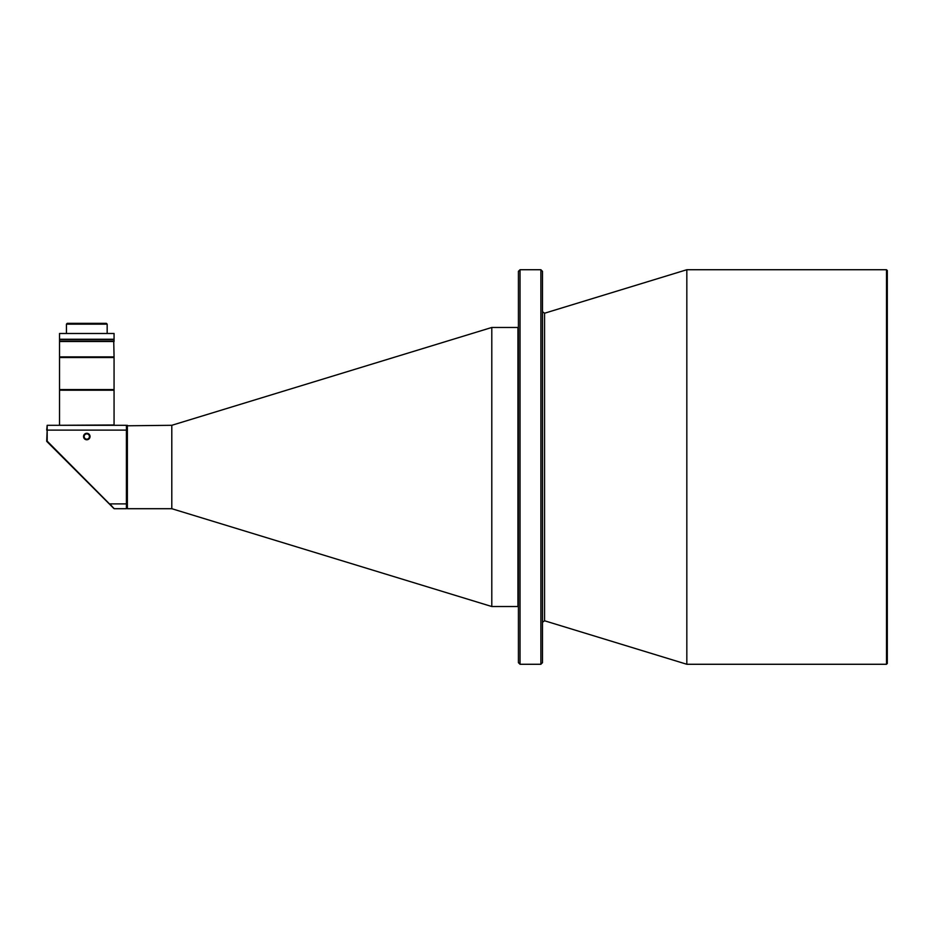 <?xml version="1.0" encoding="UTF-8"?>
<svg xmlns="http://www.w3.org/2000/svg" width="934" height="934" viewBox="0 0 934 934"><rect width="100%" height="100%" fill="white"/><g stroke="black" fill="none" stroke-linecap="round" stroke-linejoin="round"><path stroke-width="1.4" d="M47.179 441.14L109.593 504.232L46.7 441.338L47.179 430.107L47.179 441.14L114.263 508.703L126.405 508.703L126.896 425.787L171.798 425.297L171.798 508.703L491.798 606.528L517.938 606.528L517.938 327.472L491.798 327.472L491.798 606.528M127.374 425.297L127.374 508.703L171.798 508.703M109.593 504.232L113.925 508.563L109.932 503.893L126.405 503.893L126.405 430.107L47.179 430.107L47.179 425.297L126.405 425.297L127.374 508.703M89.442 436.528A2.65 2.65 0 0 0 85.473 434.24A2.65 2.65 0 0 0 85.473 438.817A2.65 2.65 0 0 0 89.442 436.528M46.7 430.107L47.179 425.297M90.038 436.528A3.246 3.246 0 0 0 85.169 433.715A3.246 3.246 0 0 0 85.169 439.342A3.246 3.246 0 0 0 90.038 436.528M126.405 425.297L126.896 430.107M126.896 503.893L126.896 508.213M887.3 270.533L887.3 663.467L886.494 664.272L886.494 269.728L887.3 270.533M542.479 311.687L544.557 313.229L686.829 269.728L886.494 269.728M686.829 269.728L686.829 664.272L886.494 664.272M540.879 664.272L540.879 269.728L542.479 271.339L542.479 662.661L540.879 664.272L520.028 664.272L520.028 269.728L540.879 269.728M520.028 664.272L518.417 662.661L518.417 271.339L520.028 269.728M59.531 389.571L113.738 389.898L59.531 390.214L114.065 390.214L114.065 357.535L59.531 357.535L59.531 389.571L114.065 389.571M59.846 425.297L114.065 424.982L114.065 390.214M66.431 324.145L67.225 323.339L106.359 323.339L107.165 324.145L66.431 324.145L66.431 333.158M84.679 357.22L113.738 357.22L84.679 357.22M114.065 341.505L59.531 341.505L59.531 356.893L114.065 356.893L113.738 341.179M114.065 341.179L59.531 341.179L59.531 339.579L114.065 339.579L114.065 341.179M59.531 333.485L114.065 333.485L59.531 333.485L59.531 339.252L114.065 339.252L114.065 333.485M544.557 313.229L544.557 620.771L686.829 664.272M171.798 425.297L491.798 327.472M544.557 620.771L542.479 622.313M59.531 424.982L59.531 390.214M107.165 333.158L107.165 324.145M59.531 356.893L59.531 357.535M114.065 356.893L114.065 357.535"/></g></svg>

